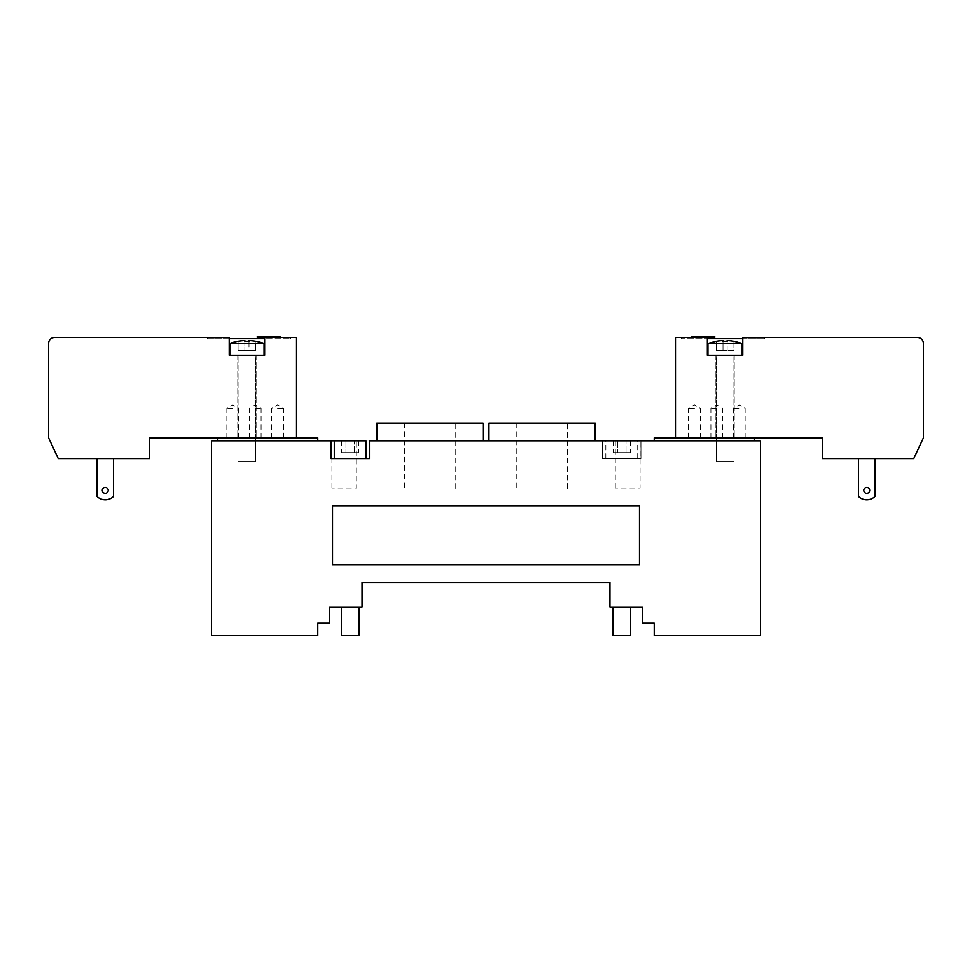<?xml version="1.0" encoding="UTF-8"?>
<svg xmlns="http://www.w3.org/2000/svg" width="972" height="972" viewBox="0 0 972 972"><rect width="100%" height="100%" fill="white"/><g stroke="black" fill="none" stroke-linecap="round" stroke-linejoin="round"><path stroke-width="0.73" stroke-dasharray="4.86 3.65" d="M356.724 440.838L331.938 440.838L356.724 440.838L356.724 488.066L331.938 488.066L356.724 488.066M640.062 440.838L615.276 440.838L640.062 440.838L640.062 488.066L615.276 488.066L640.062 488.066M359.093 635.639L341.379 635.639M359.093 607.014L341.379 607.014L359.093 607.014M630.621 635.639L612.907 635.639M630.621 607.014L612.907 607.014L630.621 607.014M455.2 423.136L404.644 423.136L455.2 423.136L455.2 491.018L404.644 491.018L455.2 491.018M567.356 423.136L516.8 423.136L567.356 423.136L567.356 491.018L516.8 491.018L567.356 491.018M376.796 423.136L483.048 423.136M483.048 440.838L376.796 440.838L483.048 440.838M488.952 423.136L595.204 423.136M595.204 440.838L488.952 440.838L595.204 440.838M716.206 437.886L733.921 437.886L716.206 437.886L716.206 461.506L733.921 461.506L716.206 461.506L733.921 461.506L716.206 461.506L733.921 461.506L716.206 461.506L733.921 461.506L716.206 461.506L716.206 355.254L725.063 355.254L715.914 355.254L734.212 355.254L715.914 355.254L733.921 355.254L716.206 355.254L716.206 461.506L716.206 437.886L733.921 437.886L716.206 437.886M754.576 440.838L654.229 440.838L754.576 440.838L754.576 437.886L654.229 437.886L654.229 440.838M654.229 623.246L654.229 635.639L760.481 635.639L760.481 440.838L640.949 440.838L640.949 458.553L640.949 440.838L211.519 440.838L211.519 635.639L317.771 635.639L317.771 623.246L329.581 623.246L329.581 607.014L362.046 607.014L362.046 582.507L609.954 582.507L609.954 607.014L642.419 607.014L642.419 623.246L654.229 623.246M255.794 437.886L238.079 437.886L255.794 437.886L255.794 461.506L238.079 461.506L255.794 461.506L238.079 461.506L255.794 461.506L238.079 461.506L255.794 461.506L238.079 461.506L255.794 461.506L255.794 355.254L246.937 355.254L256.086 355.254L237.788 355.254L256.086 355.254L238.079 355.254L255.794 355.254L255.794 461.506L255.794 437.886L238.079 437.886L255.794 437.886M317.771 440.838L217.424 440.838L217.424 437.886L317.771 437.886L317.771 440.838L217.424 440.838M602.579 440.838L602.579 458.553L640.949 458.553L602.579 458.553L602.579 440.838M332.521 564.805L639.479 564.805L639.479 505.78L332.521 505.78L332.521 564.805L639.479 564.805L639.479 505.78L332.521 505.78L332.521 564.805L332.521 505.78L639.479 505.78L639.479 564.805L332.521 564.805M626.029 452.648L613.247 452.648L630.281 452.648L626.029 452.648L626.029 440.838L617.499 440.838L626.029 440.838L626.029 452.648M617.499 440.838L617.499 452.648L617.499 440.838L613.247 440.838L617.499 440.838M613.247 440.838L613.247 452.648M630.281 440.838L626.029 440.838L630.281 440.838L630.281 452.648M354.501 452.648L341.719 452.648L358.753 452.648L354.501 452.648L354.501 440.838L345.971 440.838L354.501 440.838L354.501 452.648M345.971 440.838L345.971 452.648L345.971 440.838L341.719 440.838L345.971 440.838M341.719 440.838L341.719 452.648M358.753 440.838L354.501 440.838L358.753 440.838L358.753 452.648M637.705 440.838L605.823 440.838L637.705 440.838L637.705 458.553L605.823 458.553L637.705 458.553M331.051 440.838L331.051 458.553L369.421 458.553L369.421 440.838L334.295 440.838L366.177 440.838M366.177 458.553L334.295 458.553L366.177 458.553M257.264 336.361L280.288 336.361M257.264 337.539L280.288 337.539L264.639 337.539L264.639 338.73L290.616 338.73L264.639 338.73L264.639 337.539L296.521 337.539L296.521 437.886L217.424 437.886M244.871 340.577L244.871 350.528L238.079 350.528L255.794 350.528L244.871 350.528L244.871 341.306A50.35 50.35 0 0 1 249.002 341.306L249.002 350.528L255.794 350.528L249.002 350.528L249.002 340.577A51.079 51.079 0 0 1 255.794 341.306L255.794 350.528L255.794 341.306A51.079 51.079 0 0 0 249.002 340.577L249.002 341.306A50.35 50.35 0 0 0 244.871 341.306L244.871 340.577A51.079 51.079 0 0 0 238.079 341.306L238.079 350.528L238.079 341.306A51.079 51.079 0 0 1 244.871 340.577L244.871 350.528L244.871 340.577M255.794 341.306L264.056 343.444L229.817 343.444L264.056 343.444L264.056 355.254L229.222 355.254L264.639 355.254L264.639 337.539M296.521 437.886L149.542 437.886L149.542 458.553L58.235 458.553L48.6 437.886L48.6 343.444A5.905 5.905 0 0 1 54.505 337.539L229.222 337.539L229.222 355.254L229.222 337.539L229.222 338.73L207.388 338.73L207.388 337.539L229.222 337.539L207.388 337.539L207.388 338.73L264.639 338.73L264.639 355.254L229.817 355.254L264.056 355.254M238.079 341.269L229.817 343.444L264.056 343.444M113.53 496.498A11.81 11.81 0 0 1 97.006 496.498A11.81 11.81 0 0 0 113.53 496.498A11.81 11.81 0 0 1 97.006 496.498L97.006 458.553L97.006 496.498L97.006 458.553L113.53 458.553L113.53 496.498M102.315 490.423A2.952 2.952 0 0 0 106.738 492.986A2.952 2.952 0 0 0 106.738 487.871A2.952 2.952 0 0 0 102.315 490.423A2.952 2.952 0 0 1 106.738 487.871A2.952 2.952 0 0 1 106.738 492.986A2.952 2.952 0 0 1 102.315 490.423A2.952 2.952 0 0 0 106.738 492.986A2.952 2.952 0 0 0 106.738 487.871A2.952 2.952 0 0 0 102.315 490.423M113.53 458.553L97.006 458.553M246.937 437.886L256.086 437.886L246.937 437.886M277.627 437.886L283.532 437.886L277.627 437.886M232.77 437.886L226.865 437.886L232.77 437.886M255.199 437.886L261.103 437.886L255.199 437.886M290.616 337.539L290.616 338.73L290.616 337.539M264.639 355.254L229.222 355.254M255.199 408.374L261.103 408.374L255.199 408.374M232.77 408.374L226.865 408.374L232.77 408.374M277.627 408.374L283.532 408.374L277.627 408.374M691.712 336.361L714.736 336.361M707.361 337.539L707.361 338.73L707.361 337.539L681.384 337.539L707.361 337.539L707.361 355.254L742.778 355.254L742.778 337.539L917.495 337.539A5.905 5.905 0 0 1 923.4 343.444L923.4 437.886L913.765 458.553L822.458 458.553L822.458 437.886L675.479 437.886L675.479 337.539L714.736 337.539M727.129 340.577A51.079 51.079 0 0 1 733.921 341.306L733.921 350.528L722.998 350.528L733.921 350.528L733.921 341.306A51.079 51.079 0 0 0 727.129 340.577L727.129 350.528L716.206 350.528L727.129 350.528L727.129 341.306A50.35 50.35 0 0 0 722.998 341.306L722.998 350.528L716.206 350.528L722.998 350.528L722.998 340.577A51.079 51.079 0 0 0 716.206 341.306L716.206 350.528L716.206 341.306A51.079 51.079 0 0 1 722.998 340.577L722.998 341.306A50.35 50.35 0 0 1 727.129 341.306L727.129 340.577M716.206 341.306L716.206 350.528L716.206 341.306A51.115 51.115 0 0 0 707.944 343.444L742.183 343.444L707.944 343.444L707.944 355.254M733.921 341.306L733.921 341.269A51.115 51.115 0 0 1 742.183 343.444L707.944 343.444M722.998 341.306L722.998 350.528L722.998 341.306M858.47 496.498A11.81 11.81 0 0 0 874.994 496.498A11.81 11.81 0 0 1 858.47 496.498A11.81 11.81 0 0 0 874.994 496.498L874.994 458.553L858.47 458.553L858.47 496.498M869.685 490.423A2.952 2.952 0 0 0 865.262 487.871A2.952 2.952 0 0 0 865.262 492.986A2.952 2.952 0 0 0 869.685 490.423A2.952 2.952 0 0 1 865.262 492.986A2.952 2.952 0 0 1 865.262 487.871A2.952 2.952 0 0 1 869.685 490.423A2.952 2.952 0 0 0 865.262 487.871A2.952 2.952 0 0 0 865.262 492.986A2.952 2.952 0 0 0 869.685 490.423M858.47 458.553L874.994 458.553L874.994 496.498L874.994 458.553L858.47 458.553L874.994 458.553M675.479 437.886L754.576 437.886M725.063 437.886L715.914 437.886L725.063 437.886M694.373 437.886L688.468 437.886L694.373 437.886M739.23 437.886L733.325 437.886L739.23 437.886M716.801 437.886L710.897 437.886L716.801 437.886M681.384 337.539L681.384 338.73L707.361 338.73L681.384 338.73L681.384 337.539M707.361 355.254L707.361 338.73L742.778 338.73L742.778 337.539L742.778 338.73L764.612 338.73L742.778 338.73L742.778 355.254L707.361 355.254L742.778 355.254M764.612 337.539L764.612 338.73L764.612 337.539M716.801 408.374L710.897 408.374L716.801 408.374M739.23 408.374L733.325 408.374L739.23 408.374M694.373 408.374L688.468 408.374L694.373 408.374M331.938 440.838L331.938 488.066M615.276 440.838L615.276 488.066M404.644 423.136L404.644 491.018M516.8 423.136L516.8 491.018M733.921 437.886L733.921 355.254L733.921 437.886M238.079 437.886L238.079 355.254L238.079 437.886M605.823 458.553L605.823 440.838M229.817 343.444L229.817 355.254M261.103 437.886L261.103 408.374L255.199 404.826L249.294 408.374L249.294 437.886M238.675 437.886L238.675 408.374L232.77 404.826L226.865 408.374L226.865 437.886M283.532 437.886L283.532 408.374L277.627 404.826L271.723 408.374L271.723 437.886M256.086 355.254L256.086 437.886L256.086 355.254M237.788 355.254L237.788 437.886L237.788 355.254M742.183 343.444L742.183 355.254M710.897 437.886L710.897 408.374L716.801 404.826L722.706 408.374L722.706 437.886M733.325 437.886L733.325 408.374L739.23 404.826L745.135 408.374L745.135 437.886M688.468 437.886L688.468 408.374L694.373 404.826L700.277 408.374L700.277 437.886M715.914 355.254L715.914 437.886L715.914 355.254M734.212 355.254L734.212 437.886L734.212 355.254"/><path stroke-width="1.46" d="M341.379 607.014L341.379 635.639L359.093 635.639L359.093 607.014M612.907 607.014L612.907 635.639L630.621 635.639L630.621 607.014M483.048 440.838L483.048 423.136L376.796 423.136L376.796 440.838M595.204 440.838L595.204 423.136L488.952 423.136L488.952 440.838M654.229 440.838L654.229 437.886L754.576 437.886L754.576 440.838M331.051 440.838L331.051 458.553L369.421 458.553L369.421 440.838L760.481 440.838L760.481 635.639L654.229 635.639L654.229 623.246L642.419 623.246L642.419 607.014L609.954 607.014L609.954 582.507L362.046 582.507L362.046 607.014L329.581 607.014L329.581 623.246L317.771 623.246L317.771 635.639L211.519 635.639L211.519 440.838L366.177 440.838L366.177 458.553M317.771 440.838L317.771 437.886L217.424 437.886L217.424 440.838M639.479 505.78L639.479 564.805L332.521 564.805L332.521 505.78L639.479 505.78M280.288 337.539L280.288 336.361L257.264 336.361L257.264 337.539L264.639 337.539L264.639 355.254L229.222 355.254L229.222 337.539L54.505 337.539A5.905 5.905 0 0 0 48.6 343.444L48.6 437.886L58.235 458.553L149.542 458.553L149.542 437.886L217.424 437.886M244.871 340.577A51.079 51.079 0 0 0 238.079 341.306L238.079 341.269A51.079 51.079 0 0 1 244.871 340.577L244.871 341.306A50.35 50.35 0 0 1 249.002 341.306A50.35 50.35 0 0 0 244.871 341.306L244.871 340.577M249.002 340.577L249.002 341.306L249.002 340.577A51.079 51.079 0 0 1 255.794 341.306A51.079 51.079 0 0 0 249.002 340.577M255.794 341.269L255.794 341.306A51.115 51.115 0 0 1 264.056 343.444L229.817 343.444L229.817 355.254M97.006 458.553L97.006 496.498A11.81 11.81 0 0 0 113.53 496.498L113.53 458.553M102.315 490.423A2.952 2.952 0 0 1 106.738 487.871A2.952 2.952 0 0 1 106.738 492.986A2.952 2.952 0 0 1 102.315 490.423M296.521 437.886L296.521 337.539L264.639 337.539M264.639 355.254L264.639 338.73L229.222 338.73L229.222 355.254M675.479 437.886L675.479 337.539L714.736 337.539L714.736 336.361L691.712 336.361L691.712 337.539M727.129 340.577A51.079 51.079 0 0 1 733.921 341.306L733.921 341.306A51.079 51.079 0 0 0 727.129 340.577L727.129 341.306A50.35 50.35 0 0 0 722.998 341.306L722.998 340.577A51.079 51.079 0 0 0 716.206 341.306A51.079 51.079 0 0 1 722.998 340.577L722.998 341.306A50.35 50.35 0 0 1 727.129 341.306L727.129 340.577M716.206 341.306L707.944 343.444L742.183 343.444L742.183 355.254M707.361 355.254L742.778 355.254L742.778 338.73L707.361 338.73L707.361 355.254L707.361 337.539M858.47 458.553L858.47 496.498A11.81 11.81 0 0 0 874.994 496.498L874.994 458.553M869.685 490.423A2.952 2.952 0 0 1 865.262 492.986A2.952 2.952 0 0 1 865.262 487.871A2.952 2.952 0 0 1 869.685 490.423M742.778 355.254L742.778 337.539L917.495 337.539A5.905 5.905 0 0 1 923.4 343.444L923.4 437.886L913.765 458.553L822.458 458.553L822.458 437.886L754.576 437.886M334.295 458.553L334.295 440.838M238.079 341.269A51.115 51.115 0 0 0 229.817 343.444M264.056 343.444L264.056 355.254M733.921 341.269L742.183 343.444M707.944 343.444L707.944 355.254"/></g></svg>
